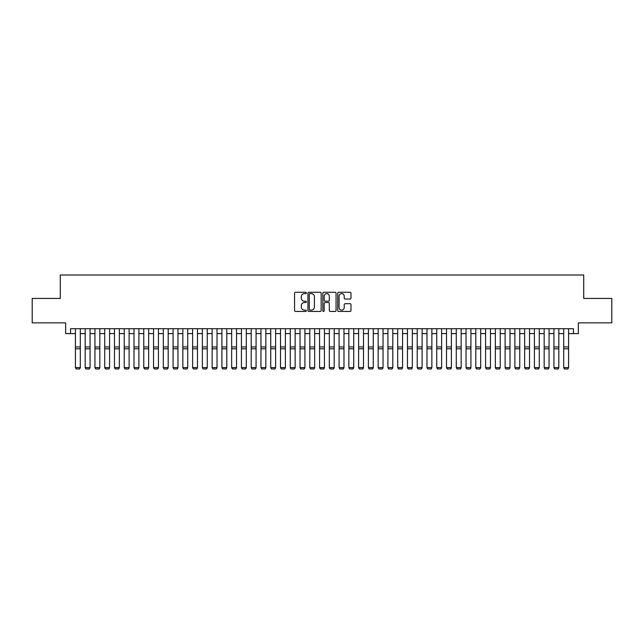 <?xml version="1.0" encoding="UTF-8"?>
<svg xmlns="http://www.w3.org/2000/svg" width="644" height="644" viewBox="0 0 644 644"><rect width="100%" height="100%" fill="white"/><g stroke="black" fill="none" stroke-linecap="round" stroke-linejoin="round"><path stroke-width="0.97" d="M306.375 292.948A0.668 0.668 0 0 0 305.707 292.271L295.516 292.271A0.958 0.958 0 0 0 294.558 293.229L294.558 310.488A0.958 0.958 0 0 0 295.516 311.446L305.707 311.446A0.668 0.668 0 0 0 306.375 310.778A0.668 0.668 0 0 0 305.707 310.102L304.387 310.102A3.067 3.067 0 0 1 301.32 307.035L301.32 305.602A3.067 3.067 0 0 1 304.387 302.527L305.707 302.527A0.668 0.668 0 0 0 306.375 301.859A0.668 0.668 0 0 0 305.707 301.191L304.387 301.191A3.067 3.067 0 0 1 301.32 298.124L301.32 296.683A3.067 3.067 0 0 1 304.387 293.616L305.707 293.616A0.668 0.668 0 0 0 306.375 292.948M350.014 299.033A0.958 0.958 0 0 0 350.972 298.075L350.972 293.229A0.958 0.958 0 0 0 350.014 292.271L338.704 292.271A0.958 0.958 0 0 0 337.746 293.229L337.746 310.488A0.958 0.958 0 0 0 338.704 311.446L350.014 311.446A0.958 0.958 0 0 0 350.972 310.488L350.972 304.636A0.958 0.958 0 0 0 350.014 303.678L345.176 303.678A0.958 0.958 0 0 0 344.218 304.636L344.218 307.542A2.568 2.568 0 0 1 341.65 310.102A2.568 2.568 0 0 1 339.09 307.542L339.09 296.184A2.568 2.568 0 0 1 341.65 293.616A2.568 2.568 0 0 1 344.218 296.184L344.218 298.075A0.958 0.958 0 0 0 345.176 299.033L350.014 299.033M70.534 333.6L70.534 328.714L573.466 328.714L573.466 333.6L578.352 333.6L578.352 322.853L611.8 322.853L611.8 298.446L583.722 298.446L583.722 275.004L60.278 275.004L60.278 298.446L32.2 298.446L32.2 322.853L65.648 322.853L65.648 333.6L75.412 333.6M321.163 293.229A0.958 0.958 0 0 0 320.205 292.271L308.895 292.271A0.958 0.958 0 0 0 307.937 293.229L307.937 310.488A0.958 0.958 0 0 0 308.895 311.446L320.205 311.446A0.958 0.958 0 0 0 321.163 310.488L321.163 293.229M323.795 292.271L335.105 292.271A0.958 0.958 0 0 1 336.063 293.229L336.063 310.488A0.958 0.958 0 0 1 335.105 311.446L330.267 311.446A0.958 0.958 0 0 1 329.309 310.488L329.309 303.493A0.958 0.958 0 0 0 328.351 302.527L325.139 302.527A0.958 0.958 0 0 0 324.182 303.493L324.182 310.778A0.668 0.668 0 0 1 323.513 311.446A0.668 0.668 0 0 1 322.837 310.778L322.837 293.229A0.958 0.958 0 0 1 323.795 292.271M80.299 333.6L85.177 333.6M90.063 333.6L94.942 333.6M99.828 333.6L104.714 333.6M109.593 333.6L114.479 333.6M119.357 333.6L124.244 333.6M129.122 333.6L134.008 333.6M138.895 333.6L143.773 333.6M148.659 333.6L153.538 333.6M158.424 333.6L163.302 333.6M168.189 333.6L173.075 333.6M177.953 333.6L182.84 333.6M187.718 333.6L192.604 333.6M197.483 333.6L202.369 333.6M207.255 333.6L212.134 333.6M217.02 333.6L221.898 333.6M226.785 333.6L231.663 333.6M236.549 333.6L241.436 333.6M246.314 333.6L251.2 333.6M256.079 333.6L260.965 333.6M265.843 333.6L270.73 333.6M275.616 333.6L280.494 333.6M285.381 333.6L290.259 333.6M295.145 333.6L300.024 333.6M304.91 333.6L309.796 333.6M314.675 333.6L319.561 333.6M324.439 333.6L329.326 333.6M334.204 333.6L339.09 333.6M343.977 333.6L348.855 333.6M353.741 333.6L358.619 333.6M363.506 333.6L368.384 333.6M373.27 333.6L378.157 333.6M383.035 333.6L387.921 333.6M392.8 333.6L397.686 333.6M402.564 333.6L407.451 333.6M412.337 333.6L417.215 333.6M422.102 333.6L426.98 333.6M431.866 333.6L436.745 333.6M441.631 333.6L446.517 333.6M451.396 333.6L456.282 333.6M461.16 333.6L466.047 333.6M470.925 333.6L475.811 333.6M480.698 333.6L485.576 333.6M490.462 333.6L495.341 333.6M500.227 333.6L505.105 333.6M509.992 333.6L514.878 333.6M519.756 333.6L524.643 333.6M529.521 333.6L534.407 333.6M539.286 333.6L544.172 333.6M549.058 333.6L553.937 333.6M558.823 333.6L563.701 333.6M568.588 333.6L573.466 333.6M309.949 293.616A0.668 0.668 0 0 0 309.273 294.284L309.273 309.434A0.668 0.668 0 0 0 309.949 310.102L311.334 310.102A3.067 3.067 0 0 0 314.401 307.035L314.401 296.683A3.067 3.067 0 0 0 311.334 293.616L309.949 293.616M329.309 296.232A2.568 2.568 0 0 0 326.741 293.664A2.568 2.568 0 0 0 324.182 296.232L324.182 300.233A0.958 0.958 0 0 0 325.139 301.191L328.351 301.191A0.958 0.958 0 0 0 329.309 300.233L329.309 296.232M80.299 328.714L80.299 367.78L79.566 368.996L76.145 368.923L79.566 368.996M76.145 368.996L75.412 367.603L80.299 367.603L79.566 368.923M75.412 328.714L75.412 367.603L76.145 368.923M90.063 328.714L90.063 367.78L89.331 368.996L85.91 368.923L89.331 368.996M85.91 368.996L85.177 367.603L90.063 367.603L89.331 368.923M85.177 328.714L85.177 367.603L85.91 368.923M99.828 328.714L99.828 367.78L99.096 368.996L95.674 368.923L99.096 368.996M95.674 368.996L94.942 367.603L99.828 367.603L99.096 368.923M94.942 328.714L94.942 367.603L95.674 368.923M109.593 328.714L109.593 367.78L108.86 368.996L105.447 368.923L108.86 368.996M105.447 368.996L104.714 367.603L109.593 367.603L108.86 368.923M104.714 328.714L104.714 367.603L105.447 368.923M119.357 328.714L119.357 367.78L118.625 368.996L115.212 368.923L118.625 368.996M115.212 368.996L114.479 367.603L119.357 367.603L118.625 368.923M114.479 328.714L114.479 367.603L115.212 368.923M129.122 328.714L129.122 367.78L128.389 368.996L124.976 368.923L128.389 368.996M124.976 368.996L124.244 367.603L129.122 367.603L128.389 368.923M124.244 328.714L124.244 367.603L124.976 368.923M138.895 328.714L138.895 367.78L138.162 368.996L134.741 368.923L138.162 368.996M134.741 368.996L134.008 367.603L138.895 367.603L138.162 368.923M134.008 328.714L134.008 367.603L134.741 368.923M148.659 328.714L148.659 367.78L147.927 368.996L144.506 368.923L147.927 368.996M144.506 368.996L143.773 367.603L148.659 367.603L147.927 368.923M143.773 328.714L143.773 367.603L144.506 368.923M158.424 328.714L158.424 367.78L157.691 368.996L154.27 368.923L157.691 368.996M154.27 368.996L153.538 367.603L158.424 367.603L157.691 368.923M153.538 328.714L153.538 367.603L154.27 368.923M168.189 328.714L168.189 367.78L167.456 368.996L164.035 368.923L167.456 368.996M164.035 368.996L163.302 367.603L168.189 367.603L167.456 368.923M163.302 328.714L163.302 367.603L164.035 368.923M177.953 328.714L177.953 367.78L177.221 368.996L173.808 368.923L177.221 368.996M173.808 368.996L173.075 367.603L177.953 367.603L177.221 368.923M173.075 328.714L173.075 367.603L173.808 368.923M187.718 328.714L187.718 367.78L186.985 368.996L183.572 368.923L186.985 368.996M183.572 368.996L182.84 367.603L187.718 367.603L186.985 368.923M182.84 328.714L182.84 367.603L183.572 368.923M197.483 328.714L197.483 367.78L196.75 368.996L193.337 368.923L196.75 368.996M193.337 368.996L192.604 367.603L197.483 367.603L196.75 368.923M192.604 328.714L192.604 367.603L193.337 368.923M207.255 328.714L207.255 367.78L206.523 368.996L203.102 368.923L206.523 368.996M203.102 368.996L202.369 367.603L207.255 367.603L206.523 368.923M202.369 328.714L202.369 367.603L203.102 368.923M217.02 328.714L217.02 367.78L216.287 368.996L212.866 368.923L216.287 368.996M212.866 368.996L212.134 367.603L217.02 367.603L216.287 368.923M212.134 328.714L212.134 367.603L212.866 368.923M226.785 328.714L226.785 367.78L226.052 368.996L222.631 368.923L226.052 368.996M222.631 368.996L221.898 367.603L226.785 367.603L226.052 368.923M221.898 328.714L221.898 367.603L222.631 368.923M236.549 328.714L236.549 367.78L235.817 368.996L232.395 368.923L235.817 368.996M232.395 368.996L231.663 367.603L236.549 367.603L235.817 368.923M231.663 328.714L231.663 367.603L232.395 368.923M246.314 328.714L246.314 367.78L245.581 368.996L242.168 368.923L245.581 368.996M242.168 368.996L241.436 367.603L246.314 367.603L245.581 368.923M241.436 328.714L241.436 367.603L242.168 368.923M256.079 328.714L256.079 367.78L255.346 368.996L251.933 368.923L255.346 368.996M251.933 368.996L251.2 367.603L256.079 367.603L255.346 368.923M251.2 328.714L251.2 367.603L251.933 368.923M265.843 328.714L265.843 367.78L265.111 368.996L261.697 368.923L265.111 368.996M261.697 368.996L260.965 367.603L265.843 367.603L265.111 368.923M260.965 328.714L260.965 367.603L261.697 368.923M275.616 328.714L275.616 367.78L274.883 368.996L271.462 368.923L274.883 368.996M271.462 368.996L270.73 367.603L275.616 367.603L274.883 368.923M270.73 328.714L270.73 367.603L271.462 368.923M285.381 328.714L285.381 367.78L284.648 368.996L281.227 368.923L284.648 368.996M281.227 368.996L280.494 367.603L285.381 367.603L284.648 368.923M280.494 328.714L280.494 367.603L281.227 368.923M295.145 328.714L295.145 367.78L294.413 368.996L290.991 368.923L294.413 368.996M290.991 368.996L290.259 367.603L295.145 367.603L294.413 368.923M290.259 328.714L290.259 367.603L290.991 368.923M304.91 328.714L304.91 367.78L304.177 368.996L300.756 368.923L304.177 368.996M300.756 368.996L300.024 367.603L304.91 367.603L304.177 368.923M300.024 328.714L300.024 367.603L300.756 368.923M314.675 328.714L314.675 367.78L313.942 368.996L310.529 368.923L313.942 368.996M310.529 368.996L309.796 367.603L314.675 367.603L313.942 368.923M309.796 328.714L309.796 367.603L310.529 368.923M324.439 328.714L324.439 367.78L323.707 368.996L320.293 368.923L323.707 368.996M320.293 368.996L319.561 367.603L324.439 367.603L323.707 368.923M319.561 328.714L319.561 367.603L320.293 368.923M334.204 328.714L334.204 367.78L333.471 368.996L330.058 368.923L333.471 368.996M330.058 368.996L329.326 367.603L334.204 367.603L333.471 368.923M329.326 328.714L329.326 367.603L330.058 368.923M343.977 328.714L343.977 367.78L343.244 368.996L339.823 368.923L343.244 368.996M339.823 368.996L339.09 367.603L343.977 367.603L343.244 368.923M339.09 328.714L339.09 367.603L339.823 368.923M353.741 328.714L353.741 367.78L353.009 368.996L349.587 368.923L353.009 368.996M349.587 368.996L348.855 367.603L353.741 367.603L353.009 368.923M348.855 328.714L348.855 367.603L349.587 368.923M363.506 328.714L363.506 367.78L362.773 368.996L359.352 368.923L362.773 368.996M359.352 368.996L358.619 367.603L363.506 367.603L362.773 368.923M358.619 328.714L358.619 367.603L359.352 368.923M373.27 328.714L373.27 367.78L372.538 368.996L369.117 368.923L372.538 368.996M369.117 368.996L368.384 367.603L373.27 367.603L372.538 368.923M368.384 328.714L368.384 367.603L369.117 368.923M383.035 328.714L383.035 367.78L382.303 368.996L378.889 368.923L382.303 368.996M378.889 368.996L378.157 367.603L383.035 367.603L382.303 368.923M378.157 328.714L378.157 367.603L378.889 368.923M392.8 328.714L392.8 367.78L392.067 368.996L388.654 368.923L392.067 368.996M388.654 368.996L387.921 367.603L392.8 367.603L392.067 368.923M387.921 328.714L387.921 367.603L388.654 368.923M402.564 328.714L402.564 367.78L401.832 368.996L398.419 368.923L401.832 368.996M398.419 368.996L397.686 367.603L402.564 367.603L401.832 368.923M397.686 328.714L397.686 367.603L398.419 368.923M412.337 328.714L412.337 367.78L411.605 368.996L408.183 368.923L411.605 368.996M408.183 368.996L407.451 367.603L412.337 367.603L411.605 368.923M407.451 328.714L407.451 367.603L408.183 368.923M422.102 328.714L422.102 367.78L421.369 368.996L417.948 368.923L421.369 368.996M417.948 368.996L417.215 367.603L422.102 367.603L421.369 368.923M417.215 328.714L417.215 367.603L417.948 368.923M431.866 328.714L431.866 367.78L431.134 368.996L427.713 368.923L431.134 368.996M427.713 368.996L426.98 367.603L431.866 367.603L431.134 368.923M426.98 328.714L426.98 367.603L427.713 368.923M441.631 328.714L441.631 367.78L440.899 368.996L437.477 368.923L440.899 368.996M437.477 368.996L436.745 367.603L441.631 367.603L440.899 368.923M436.745 328.714L436.745 367.603L437.477 368.923M451.396 328.714L451.396 367.78L450.663 368.996L447.25 368.923L450.663 368.996M447.25 368.996L446.517 367.603L451.396 367.603L450.663 368.923M446.517 328.714L446.517 367.603L447.25 368.923M461.16 328.714L461.16 367.78L460.428 368.996L457.015 368.923L460.428 368.996M457.015 368.996L456.282 367.603L461.16 367.603L460.428 368.923M456.282 328.714L456.282 367.603L457.015 368.923M470.925 328.714L470.925 367.78L470.192 368.996L466.779 368.923L470.192 368.996M466.779 368.996L466.047 367.603L470.925 367.603L470.192 368.923M466.047 328.714L466.047 367.603L466.779 368.923M480.698 328.714L480.698 367.78L479.965 368.996L476.544 368.923L479.965 368.996M476.544 368.996L475.811 367.603L480.698 367.603L479.965 368.923M475.811 328.714L475.811 367.603L476.544 368.923M490.462 328.714L490.462 367.78L489.73 368.996L486.309 368.923L489.73 368.996M486.309 368.996L485.576 367.603L490.462 367.603L489.73 368.923M485.576 328.714L485.576 367.603L486.309 368.923M500.227 328.714L500.227 367.78L499.494 368.996L496.073 368.923L499.494 368.996M496.073 368.996L495.341 367.603L500.227 367.603L499.494 368.923M495.341 328.714L495.341 367.603L496.073 368.923M509.992 328.714L509.992 367.78L509.259 368.996L505.838 368.923L509.259 368.996M505.838 368.996L505.105 367.603L509.992 367.603L509.259 368.923M505.105 328.714L505.105 367.603L505.838 368.923M519.756 328.714L519.756 367.78L519.024 368.996L515.611 368.923L519.024 368.996M515.611 368.996L514.878 367.603L519.756 367.603L519.024 368.923M514.878 328.714L514.878 367.603L515.611 368.923M529.521 328.714L529.521 367.78L528.788 368.996L525.375 368.923L528.788 368.996M525.375 368.996L524.643 367.603L529.521 367.603L528.788 368.923M524.643 328.714L524.643 367.603L525.375 368.923M539.286 328.714L539.286 367.78L538.553 368.996L535.14 368.923L538.553 368.996M535.14 368.996L534.407 367.603L539.286 367.603L538.553 368.923M534.407 328.714L534.407 367.603L535.14 368.923M549.058 328.714L549.058 367.78L548.326 368.996L544.904 368.923L548.326 368.996M544.904 368.996L544.172 367.603L549.058 367.603L548.326 368.923M544.172 328.714L544.172 367.603L544.904 368.923M558.823 328.714L558.823 367.78L558.09 368.996L554.669 368.923L558.09 368.996M554.669 368.996L553.937 367.603L558.823 367.603L558.09 368.923M553.937 328.714L553.937 367.603L554.669 368.923M568.588 328.714L568.588 367.78L567.855 368.996L564.434 368.923L567.855 368.996M564.434 368.996L563.701 367.603L568.588 367.603L567.855 368.923M563.701 328.714L563.701 367.603L564.434 368.923M80.299 346.947L75.412 346.947M80.299 348.798L75.412 348.798M90.063 346.947L85.177 346.947M90.063 348.798L85.177 348.798M99.828 346.947L94.942 346.947M99.828 348.798L94.942 348.798M109.593 346.947L104.714 346.947M109.593 348.798L104.714 348.798M119.357 346.947L114.479 346.947M119.357 348.798L114.479 348.798M129.122 346.947L124.244 346.947M129.122 348.798L124.244 348.798M138.895 346.947L134.008 346.947M138.895 348.798L134.008 348.798M148.659 346.947L143.773 346.947M148.659 348.798L143.773 348.798M158.424 346.947L153.538 346.947M158.424 348.798L153.538 348.798M168.189 346.947L163.302 346.947M168.189 348.798L163.302 348.798M177.953 346.947L173.075 346.947M177.953 348.798L173.075 348.798M187.718 346.947L182.84 346.947M187.718 348.798L182.84 348.798M197.483 346.947L192.604 346.947M197.483 348.798L192.604 348.798M207.255 346.947L202.369 346.947M207.255 348.798L202.369 348.798M217.02 346.947L212.134 346.947M217.02 348.798L212.134 348.798M226.785 346.947L221.898 346.947M226.785 348.798L221.898 348.798M236.549 346.947L231.663 346.947M236.549 348.798L231.663 348.798M246.314 346.947L241.436 346.947M246.314 348.798L241.436 348.798M256.079 346.947L251.2 346.947M256.079 348.798L251.2 348.798M265.843 346.947L260.965 346.947M265.843 348.798L260.965 348.798M275.616 346.947L270.73 346.947M275.616 348.798L270.73 348.798M285.381 346.947L280.494 346.947M285.381 348.798L280.494 348.798M295.145 346.947L290.259 346.947M295.145 348.798L290.259 348.798M304.91 346.947L300.024 346.947M304.91 348.798L300.024 348.798M314.675 346.947L309.796 346.947M314.675 348.798L309.796 348.798M324.439 346.947L319.561 346.947M324.439 348.798L319.561 348.798M334.204 346.947L329.326 346.947M334.204 348.798L329.326 348.798M343.977 346.947L339.09 346.947M343.977 348.798L339.09 348.798M353.741 346.947L348.855 346.947M353.741 348.798L348.855 348.798M363.506 346.947L358.619 346.947M363.506 348.798L358.619 348.798M373.27 346.947L368.384 346.947M373.27 348.798L368.384 348.798M383.035 346.947L378.157 346.947M383.035 348.798L378.157 348.798M392.8 346.947L387.921 346.947M392.8 348.798L387.921 348.798M402.564 346.947L397.686 346.947M402.564 348.798L397.686 348.798M412.337 346.947L407.451 346.947M412.337 348.798L407.451 348.798M422.102 346.947L417.215 346.947M422.102 348.798L417.215 348.798M431.866 346.947L426.98 346.947M431.866 348.798L426.98 348.798M441.631 346.947L436.745 346.947M441.631 348.798L436.745 348.798M451.396 346.947L446.517 346.947M451.396 348.798L446.517 348.798M461.16 346.947L456.282 346.947M461.16 348.798L456.282 348.798M470.925 346.947L466.047 346.947M470.925 348.798L466.047 348.798M480.698 346.947L475.811 346.947M480.698 348.798L475.811 348.798M490.462 346.947L485.576 346.947M490.462 348.798L485.576 348.798M500.227 346.947L495.341 346.947M500.227 348.798L495.341 348.798M509.992 346.947L505.105 346.947M509.992 348.798L505.105 348.798M519.756 346.947L514.878 346.947M519.756 348.798L514.878 348.798M529.521 346.947L524.643 346.947M529.521 348.798L524.643 348.798M539.286 346.947L534.407 346.947M539.286 348.798L534.407 348.798M549.058 346.947L544.172 346.947M549.058 348.798L544.172 348.798M558.823 346.947L553.937 346.947M558.823 348.798L553.937 348.798M568.588 346.947L563.701 346.947M568.588 348.798L563.701 348.798"/></g></svg>
